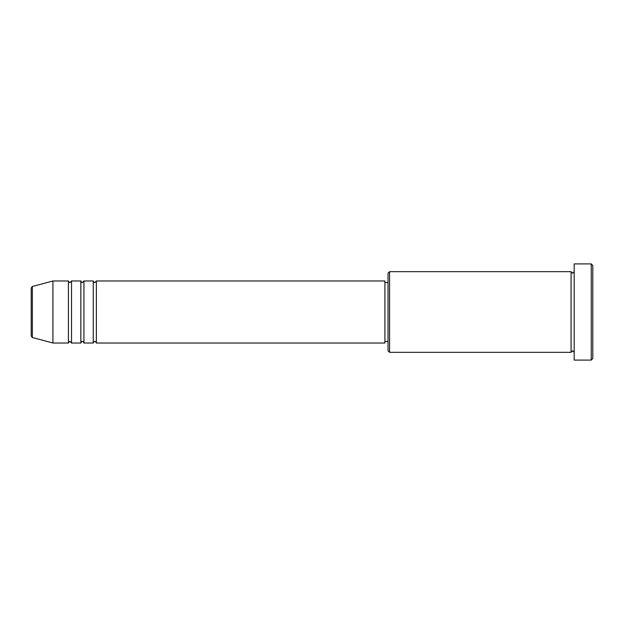 <?xml version="1.0" encoding="UTF-8"?>
<svg xmlns="http://www.w3.org/2000/svg" width="624" height="624" viewBox="0 0 624 624"><rect width="100%" height="100%" fill="white"/><g stroke="black" fill="none" stroke-linecap="round" stroke-linejoin="round"><path stroke-width="0.94" d="M31.2 336.016L31.2 287.984L32.347 286.486L32.347 337.514L31.2 336.016M96.361 280.972L96.361 343.028L384.914 343.028L384.914 280.972L96.361 280.972L94.809 282.524C94.427 282.836 93.912 282.321 93.257 280.972L93.257 343.028L83.944 343.028L83.944 280.972L93.257 280.972M80.847 280.972L80.847 343.028L71.534 343.028L71.534 280.972L80.847 280.972C81.502 282.321 82.017 282.836 82.399 282.524L83.944 280.972M68.429 280.972L68.429 343.028L52.923 343.028L52.923 280.972L68.429 280.972C69.085 282.321 69.607 282.836 69.982 282.524L71.534 280.972M389.571 352.334L388.019 350.782L388.019 273.218L389.571 271.666L389.571 352.334L571.077 352.334L571.077 271.666L572.629 273.218L574.181 271.666M591.248 263.905L592.8 265.457L592.8 358.543L591.248 360.095L591.248 263.905L574.181 263.905L574.181 360.095L591.248 360.095M384.914 341.476L388.019 341.476M32.347 337.514L52.923 343.028M32.347 286.486L52.923 280.972M389.571 271.666L571.077 271.666M384.914 282.524L388.019 282.524M574.181 352.334L572.629 350.782L571.077 352.334M71.534 343.028L69.982 341.476C69.607 341.164 69.085 341.679 68.429 343.028M83.944 343.028C83.296 341.679 82.774 341.164 82.399 341.476C82.017 341.164 81.502 341.679 80.847 343.028M96.361 343.028C95.706 341.679 95.183 341.164 94.809 341.476C94.427 341.164 93.912 341.679 93.257 343.028"/></g></svg>
